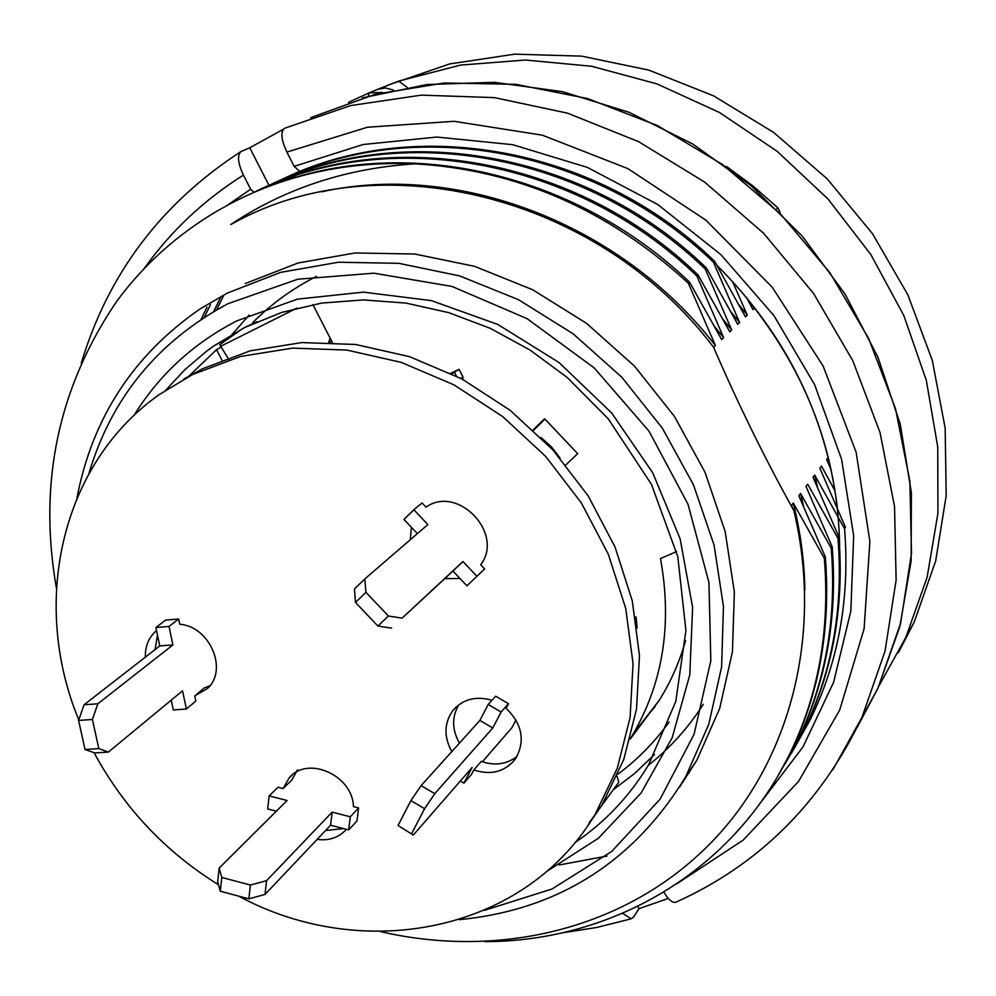 <?xml version="1.0" encoding="UTF-8"?>
<svg xmlns="http://www.w3.org/2000/svg" width="996" height="996" viewBox="0 0 996 996"><rect width="100%" height="100%" fill="white"/><g stroke="black" fill="none" stroke-linecap="round" stroke-linejoin="round"><path stroke-width="1.49" d="M655.107 706.6L650.388 712.128M312.918 304.577L332.303 342.4M635.473 617.109L636.083 616.972L637.116 628.015M565.828 464.958L577.668 453.666L544.625 418.743L533.121 429.899M676.583 551.61L660.473 558.532C672.686 625.55 662.614 685.659 630.269 738.833M221.934 360.104L216.53 349.708L188.256 376.712M450.752 373.251L459.081 369.279L462.978 376.986L462.704 379.364M544.999 419.142L533.52 430.272M221.037 347.118L216.53 349.708M589.134 822.796L618.802 782.184L617.047 776.195M633.319 733.791L659.066 700.549C670.682 682.111 679.521 662.079 685.597 640.465M636.083 616.972L635.56 617.595M459.081 369.279L451.935 373.836M456.392 376.065L454.612 372.554M462.978 376.986L460.999 378.455M560.15 458.148L551.523 446.967L541.04 437.53M250.394 885.058L248.863 898.853L265.023 894.42L266.579 880.676L250.394 885.058L221.797 877.451L219.145 868.101L287.085 800.51L269.157 795.891L277.996 787.263L283.076 788.571L291.753 780.055L297.53 769.833M266.579 880.676L332.178 812.114L350.306 816.795L358.597 807.943L353.456 806.623C352.746 774.975 306.917 755.018 288.877 778.287L283.076 788.571M269.157 795.891L267.687 808.951L276.353 811.192M221.797 877.451L220.315 891.221L217.688 881.809L219.145 868.101M248.863 898.853L220.315 891.221M265.023 894.42L330.585 825.223L332.178 812.114M330.585 825.223L348.675 829.905L356.966 820.978L358.597 807.943M350.306 816.795L348.675 829.905M460.003 578.514L444.826 578.614M410.315 539.72L411.41 527.307M426.002 507.138L422.03 502.943L413.85 509.778L427.882 524.568L364.822 578.937L354.452 589.022L355.497 602.443L365.93 592.334L388.415 615.989L402.073 618.143L462.941 561.52L476.96 576.298L484.629 568.94L480.67 564.757C504.711 533.731 457.911 484.367 426.002 507.138M451.81 751.594C443.718 736.803 444.054 723.146 452.831 710.596C462.816 699.13 475.864 695.694 491.974 700.275M398.051 825.535L413.328 835.046L398.051 825.535L410.9 800.585L424.582 808.677L434.779 793.675L492.771 727.989L479.885 720.432L488.189 704.458L495.672 696.204L508.508 703.711L506.13 708.256C522.39 724.291 525.49 741.173 515.455 758.902C505.022 771.825 491.14 775.523 473.81 769.97L471.494 774.402L463.924 783.142L460.339 781.026M346.384 829.319C338.901 837.586 329.166 840.948 317.151 839.404M92.404 719.473L78.584 720.432L84.075 704.77L97.845 703.798L92.404 719.473L98.803 748.581L85.021 749.478L94.695 752.939L108.415 752.067L182.542 690.801L186.376 709.028L195.839 701.047L194.755 695.88L207.479 688.497C228.408 669.885 209.795 626.347 179.79 624.268L178.695 619.026L165.635 620.085L155.874 627.505L169.021 626.447L178.695 619.026M145.391 657.123C145.055 646.74 148.354 638.262 155.314 631.688L156.534 630.642M78.784 719.871C30.39 603.153 60.719 463.949 159.36 394.516L192.614 374.496L240.646 356.431L292.662 348.114L346.857 350.069L401.264 362.395L453.84 384.792L502.594 416.49L545.634 456.355L581.315 502.868L608.332 554.249L625.749 608.506L633.045 663.597L630.107 717.506L617.271 768.302L595.185 814.305C524.867 932.119 363.59 963.605 238.617 896.114M218.522 884.772C165.436 851.854 123.965 807.843 94.072 752.727M183.737 379.14L202.35 368.831L250.083 350.866L301.763 342.574L355.584 344.479L409.593 356.68L461.783 378.878L510.151 410.315L552.855 449.868L588.25 496.02L615.03 547.003L632.273 600.862L639.469 655.567L636.519 709.102L623.733 759.587L601.771 805.303L587.441 826.17M209.957 685.709L204.093 688.049L194.755 695.88M453.317 571.467L452.645 571.343M459.417 743.153C451.935 729.695 451.723 716.896 458.795 704.77M343.446 828.56L325.543 830.54M413.328 835.046L472.104 767.505L463.924 783.142M424.582 808.677L411.659 833.615M434.779 793.675L421.146 785.62L479.885 720.432M410.9 800.585L421.146 785.62M492.771 727.989L501.125 712.016L508.508 703.711M488.189 704.458L501.125 712.016M517.049 756.387C506.69 764.355 494.763 766.024 481.255 761.38L473.81 769.97M462.941 561.52L452.943 571.069L466.925 585.81L476.96 576.298M402.073 618.143L452.943 571.069M388.415 615.989L377.92 626.048L391.602 628.127M377.92 626.048L355.497 602.443M365.93 592.334L364.822 578.937M417.399 533.607L403.965 519.451L413.85 509.778M84.075 704.77L159.771 645.943L172.906 644.922L169.021 626.447M159.771 645.943L155.874 627.505M97.845 703.798L172.906 644.922M85.021 749.478L78.584 720.432M98.803 748.581L108.415 752.067M171.225 700.151L173.304 709.936L186.376 709.028M155.077 649.591L157.48 635.087M482.4 761.791L511.844 727.79L515.965 719.959M898.355 652.754L914.204 622.077L935.68 560.935L946.2 495.61L945.154 428.056L932.306 360.39L907.866 294.853L872.471 233.662L827.215 178.882L773.593 132.393L713.422 95.753L648.732 70.094L581.739 56.15L514.646 54.17L449.582 63.956L388.552 84.934M228.98 359.805L219.78 344.703L242.775 328.481M330.112 338.117L328.767 342.25M679.397 787.35L696.802 760.334L719.672 708.505L732.433 651.82L734.363 592.134L725.175 531.528L704.994 472.204L674.404 416.365L634.464 366.117L586.619 323.389L532.661 289.736L474.644 266.355L414.747 254.017L355.149 252.959L297.966 263.019L245.141 283.599M732.458 281.395L747.286 315.11L745.431 316.877L714.58 261.201L713.435 262.16L739.58 322.467L737.687 324.285L706.438 268.036L705.268 269.032L731.699 330L729.769 331.855L698.109 275.033L696.914 276.041L723.656 337.694L721.664 339.586L689.606 282.192L688.373 283.213C608.319 209.733 517.322 169.93 415.357 163.842C348.102 167.975 287.682 187.472 234.072 222.332L230.761 224.523L234.048 222.793C379.252 142.291 597.824 194.096 713.597 347.293C738.41 404.613 765.165 459.056 793.862 510.624C824.713 639.918 787.189 771.066 702.728 850.883C618.429 931.31 495.273 958.277 380.335 931.571M415.357 163.842C348.052 161.115 286.45 174.362 230.549 203.582L217.564 210.779C177.562 234.359 144.034 264.401 117.005 300.916C58.204 387.332 37.997 482.985 56.386 587.889M713.597 347.293L715.414 345.562C620.844 223.415 457.699 161.501 321.434 191.855M793.862 510.624L791.521 505.37L793.314 503.03L824.327 558.295L825.323 556.851L798.842 495.796L800.597 493.493L831.224 548.223L832.195 546.816L806.013 486.422L807.719 484.18L837.972 538.375L838.918 536.993L813.022 477.246L814.691 475.055L844.571 528.739L845.492 527.382L819.882 468.282L821.513 466.128L835.046 490.904M831 469.39L826.593 459.505L828.199 457.401M776.706 209.011L777.976 207.94L780.105 212.372M746.303 297.219L753.001 309.632L754.57 308.15M688.373 283.213L715.414 345.562M839.653 546.58C838.246 455.695 807.445 373.139 747.212 298.912M668.291 898.429L638.971 908.676L633.605 917.03L631.128 918.822L622.649 913.344M283.262 129.306L249.772 147.806L241.455 151.305M676.346 902.003L675.674 902.301C672.176 902.924 668.241 899.513 663.884 892.067M299.921 171.573L294.156 166.369L286.885 152.089C281.084 139.49 280.349 131.534 284.669 128.235L350.667 105.576L421.296 95.143L494.402 97.608L567.62 113.195L638.511 141.619L704.633 182.094L763.683 233.325L813.645 293.583L852.837 360.776L880.041 432.588L894.545 506.528L896.126 580.145L885.046 651.098L862.001 717.257L832.992 769.535M241.231 151.404C237.011 154.978 237.733 162.883 243.41 175.109L250.668 189.252L254.154 192.315M226.914 205.525L250.668 189.252M294.156 166.369L363.079 144.52L436.87 137.05L512.679 144.681L587.379 167.403L657.796 204.541L720.892 254.627L773.929 315.595L814.691 384.805L841.57 459.231L853.672 535.711L850.845 611.071L833.577 682.36L802.988 746.925L760.633 802.589M716.908 265.297C785.969 334.507 826.145 415.544 837.437 508.383M301.937 173.379L300.879 172.433M300.68 172.246L300.033 171.661M249.772 147.806L269.057 185.505M301.464 172.968L297.418 174.823M295.202 175.881L286.4 180.264M637.789 906.372L638.971 908.676M794.273 748.345L809.835 720.407C838.47 662.415 850.049 598.521 844.571 528.739M825.323 556.851C830.95 628.924 819.11 694.673 789.803 754.084L777.316 777.017M485.002 941.643C611.158 941.419 730.977 872.894 789.044 755.354C818.388 695.855 830.154 630.169 824.327 558.295M832.195 546.816C837.711 618.18 825.933 683.318 796.862 742.219L784.487 764.94M780.204 772.012L796.115 743.452C825.223 684.464 836.926 619.388 831.224 548.223M838.918 536.993C844.322 607.66 832.606 672.2 803.772 730.603L791.509 753.125M787.313 760.06L803.05 731.811C831.921 673.321 843.562 608.842 837.972 538.375M285.391 180.587C415.544 136.577 578.502 175.757 689.606 282.192M253.818 192.452C386.411 125.06 575.576 155.874 698.109 275.033M696.914 276.041C573.758 156.882 386.361 126.181 253.059 192.788M266.99 186.401C398.425 119.856 585.411 150.334 706.438 268.036M705.268 269.032C583.606 151.317 398.412 120.952 266.243 186.725M279.527 180.625C409.991 114.702 594.662 144.769 714.58 261.201M713.435 262.16C592.371 145.702 410.551 115.735 278.78 180.961M299.647 171.324L290.894 175.383M289.637 175.993L284.844 178.371M283.623 178.994L278.718 181.546M277.523 182.193L272.132 185.156M273.029 184.82L278.419 181.845M279.615 181.197L284.507 178.62M285.728 177.998L290.533 175.607M291.778 174.997L299.634 171.312M777.976 207.94L753.051 186.04L726.445 166.394M879.082 685.671L905.912 637.191L927.127 577.269L937.933 513.276L937.746 446.992L926.33 380.397L903.82 315.52L870.753 254.428L828.074 199.088L777.092 151.255L719.411 112.461L656.887 83.863L591.537 66.259L525.39 60.021L460.463 65.101L398.649 81.112L407.165 87.387M393.271 90.026L385.452 87.947L377.696 89.316L398.649 81.112M723.656 337.694L714.543 326.526M804.88 589.968C804.382 561.047 800.523 532.063 793.314 503.03M223.478 295.899L216.593 309.818M213.692 311.499L220.44 297.841M210.442 304.614L204.28 317.263M201.117 319.33L206.981 307.117M747.286 315.11L738.858 304.751M739.58 322.467L730.927 311.848M731.699 330L722.822 319.094M559.254 864.964L606.987 856.062M817.554 487.43L814.691 475.055M803.598 506.466L800.597 493.493M703.288 704.297C688.161 727.952 669.81 748.332 648.247 765.438M252.772 322.567C271.335 303.929 292.563 288.541 316.442 276.402M617.956 774.116C637.614 759.537 654.671 742.145 669.15 721.938M654.484 754.482L634.838 773.319L613.275 789.753M220.626 346.334L296.97 308.075M257.018 321.72L244.892 327.41L213.779 345.973L206.209 351.488L184.92 369.641L165.896 389.996M574.904 842.666C604.833 822.41 629.41 796.451 648.62 764.803L675.774 701.445L685.92 630.605L677.79 556.602L651.434 484.342L608.257 418.818L567.023 377.322L530.208 350.144L490.48 328.431L448.773 312.644L406.069 303.095L363.378 299.921L321.658 303.083L281.806 312.395L244.643 327.522L213.779 345.973L231.807 335.727M133.962 415.494C159.111 374.782 193.411 343.247 236.861 320.874L297.431 299.136L363.391 292.139L431.393 300.618L497.813 324.447L559.017 362.532L611.606 412.892L652.704 472.751L680.131 538.811L692.618 607.411L689.792 674.877L672.176 737.775L641.051 793.065L598.359 838.283L546.48 871.6M484.417 910.344L551.983 889.017L611.768 851.406L660.186 799.029L694.05 734.338L710.82 660.746L708.94 582.461L688.012 504.262L648.994 431.144L594.176 367.885L527.046 318.62L451.997 286.45L373.911 273.178L297.704 279.229L227.96 303.705C157.654 341.429 111.278 398.101 88.843 473.723M199.835 309.096L227.175 293.16L280.623 272.356L338.515 262.222L398.91 263.342L459.642 275.917L518.48 299.684L573.235 333.859L621.815 377.247L662.39 428.23L693.49 484.878L714.057 545.036L723.47 606.464L721.602 666.934L708.766 724.353L685.671 776.805M310.59 117.69L375.019 94.346L444.129 82.979L515.779 84.311L587.665 98.579L657.36 125.546L722.424 164.465L780.615 214.078L829.88 272.705L868.574 338.304L895.479 408.559L909.871 481.056L911.502 553.34L900.633 623.098L877.949 688.186L857.344 727.105M286.885 152.089L367.424 127.239L454.014 121.3L542.384 135.182L627.891 168.623L705.915 220.166L772.161 287.147L823.094 365.968L856.137 452.284L869.882 541.426L864.105 628.762L839.728 709.986L798.555 781.412L743.165 840.114L676.583 883.95M143.947 268.883C170.553 231.371 203.707 200.109 243.41 175.109M348.538 102.314L369.279 92.815L382.427 92.466M368.246 96.176L369.279 92.815L377.696 89.316M659.066 700.549L630.207 739.094M292.189 775.05L288.877 778.287M601.771 805.303L595.185 814.305M456.542 706.612L452.831 710.596M156.559 630.742L155.314 631.688M249.125 315.097L230.151 336.673M687.564 774.017L689.419 772.622M331.668 341.142L329.825 342.288M696.802 760.334L685.609 776.905C633.319 862.374 557.847 909.971 459.218 919.682M76.953 498.075C92.205 418.283 133.19 355.273 199.885 309.071M362.345 97.894L426.973 84.511L494.253 82.319L562.304 91.62L629.086 112.311L692.606 143.922L750.909 185.592L802.228 236.102L844.994 293.932L877.986 357.29L900.284 424.259L911.39 492.796L911.153 560.897L899.811 626.621L877.949 688.186L862.001 717.257C820.99 803.15 758.94 864.802 675.861 902.227M630.929 918.885L596.953 927.425L562.292 932.879M81.261 363.254C107.991 274.012 161.14 203.508 240.683 151.753M809.86 720.369L810.806 718.763M789.069 755.304L790.077 753.599M796.14 743.414L797.136 741.746M803.075 731.774L804.046 730.13M905.912 637.191L914.204 622.077"/></g></svg>
